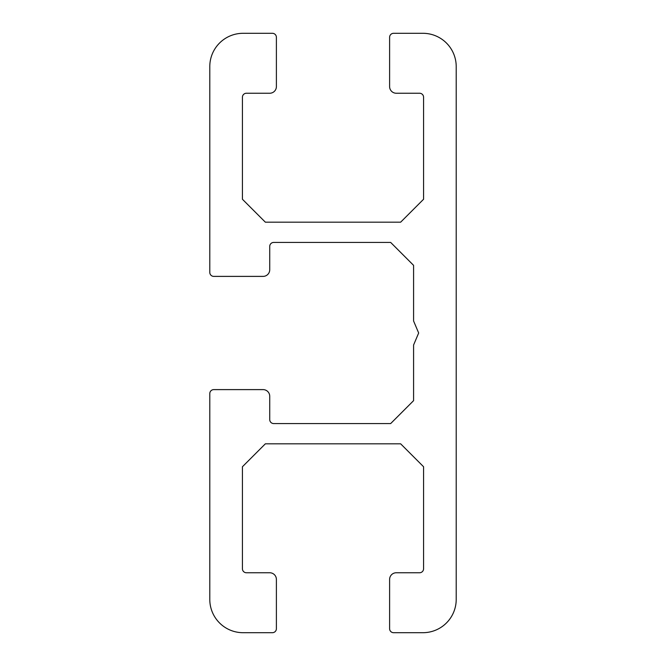 <?xml version="1.0" encoding="UTF-8"?>
<svg xmlns="http://www.w3.org/2000/svg" width="666" height="666" viewBox="0 0 666 666"><rect width="100%" height="100%" fill="white"/><g stroke="black" fill="none" stroke-linecap="round" stroke-linejoin="round"><path stroke-width="0.5" stroke-dasharray="3.33 2.5" d="M273.726 242.424L390.659 242.424L413.586 265.351L413.586 320.987L418.664 333L413.586 345.013L413.586 400.649L390.659 423.576L273.726 423.576A3.996 3.996 0 0 1 269.73 419.58L269.73 396.27A6.66 6.66 0 0 0 263.07 389.61L213.786 389.61A3.996 3.996 0 0 0 209.79 393.606L209.79 599.4A33.3 33.3 0 0 0 243.09 632.7L272.394 632.7A3.996 3.996 0 0 0 276.39 628.704L276.39 579.42A6.66 6.66 0 0 0 269.73 572.76L246.42 572.76A3.996 3.996 0 0 1 242.424 568.764L242.424 466.749L265.351 443.822L400.649 443.822L423.576 466.749L423.576 568.764A3.996 3.996 0 0 1 419.58 572.76L396.27 572.76A6.66 6.66 0 0 0 389.61 579.42L389.61 628.704A3.996 3.996 0 0 0 393.606 632.7L422.91 632.7A33.3 33.3 0 0 0 456.21 599.4L456.21 66.6A33.3 33.3 0 0 0 422.91 33.3L393.606 33.3A3.996 3.996 0 0 0 389.61 37.296L389.61 86.58A6.66 6.66 0 0 0 396.27 93.24L419.58 93.24A3.996 3.996 0 0 1 423.576 97.236L423.576 199.251L400.649 222.178L265.351 222.178L242.424 199.251L242.424 97.236A3.996 3.996 0 0 1 246.42 93.24L269.73 93.24A6.66 6.66 0 0 0 276.39 86.58L276.39 37.296A3.996 3.996 0 0 0 272.394 33.3L243.09 33.3A33.3 33.3 0 0 0 209.79 66.6L209.79 272.394A3.996 3.996 0 0 0 213.786 276.39L263.07 276.39A6.66 6.66 0 0 0 269.73 269.73L269.73 246.42A3.996 3.996 0 0 1 273.726 242.424"/><path stroke-width="1" d="M263.07 276.39A6.66 6.66 0 0 0 269.73 269.73L269.73 246.42A3.996 3.996 0 0 1 273.726 242.424L390.659 242.424L413.586 265.351L413.586 320.987L418.664 333L413.586 345.013L413.586 400.649L390.659 423.576L273.726 423.576A3.996 3.996 0 0 1 269.73 419.58L269.73 396.27A6.66 6.66 0 0 0 263.07 389.61L213.786 389.61A3.996 3.996 0 0 0 209.79 393.606L209.79 599.4A33.3 33.3 0 0 0 243.09 632.7L272.394 632.7A3.996 3.996 0 0 0 276.39 628.704L276.39 579.42A6.66 6.66 0 0 0 269.73 572.76L246.42 572.76A3.996 3.996 0 0 1 242.424 568.764L242.424 466.749L265.351 443.822L400.649 443.822L423.576 466.749L423.576 568.764A3.996 3.996 0 0 1 419.58 572.76L396.27 572.76A6.66 6.66 0 0 0 389.61 579.42L389.61 628.704A3.996 3.996 0 0 0 393.606 632.7L422.91 632.7A33.3 33.3 0 0 0 456.21 599.4L456.21 66.6A33.3 33.3 0 0 0 422.91 33.3L393.606 33.3A3.996 3.996 0 0 0 389.61 37.296L389.61 86.58A6.66 6.66 0 0 0 396.27 93.24L419.58 93.24A3.996 3.996 0 0 1 423.576 97.236L423.576 199.251L400.649 222.178L265.351 222.178L242.424 199.251L242.424 97.236A3.996 3.996 0 0 1 246.42 93.24L269.73 93.24A6.66 6.66 0 0 0 276.39 86.58L276.39 37.296A3.996 3.996 0 0 0 272.394 33.3L243.09 33.3A33.3 33.3 0 0 0 209.79 66.6L209.79 272.394A3.996 3.996 0 0 0 213.786 276.39L263.07 276.39"/></g></svg>
